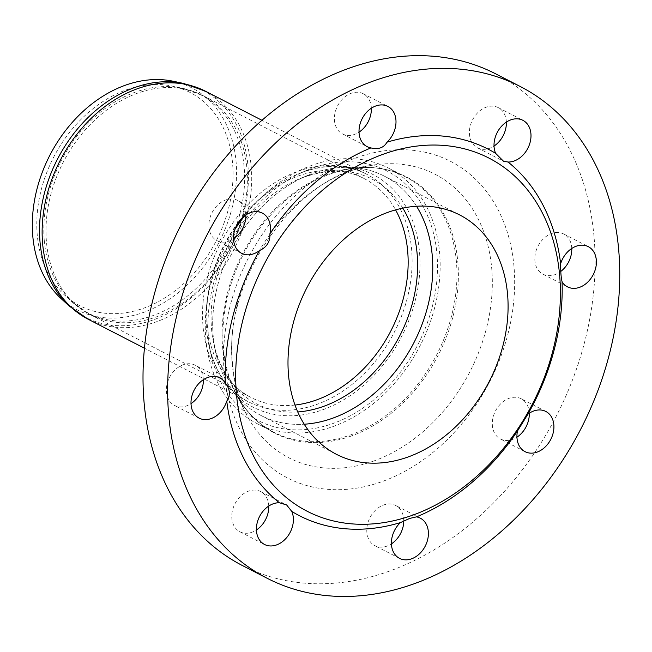 <?xml version="1.0" encoding="UTF-8"?>
<svg xmlns="http://www.w3.org/2000/svg" width="652" height="652" viewBox="0 0 652 652"><rect width="100%" height="100%" fill="white"/><g stroke="black" fill="none" stroke-linecap="round" stroke-linejoin="round"><path stroke-width="0.49" stroke-dasharray="3.26 2.44" d="M234.956 229.357A143.676 109.414 117.3 0 0 256.937 423.555A143.676 109.414 117.3 0 0 333.017 426.547A143.676 109.414 117.3 0 0 436.4 300.303A143.676 109.414 117.3 0 0 388.519 168.102A143.676 109.414 117.3 0 0 244.777 215.657M529.269 413.238A22.624 17.229 117.3 0 0 521.16 398.747A22.624 17.229 117.3 0 0 495.479 410.972A22.624 17.229 117.3 0 0 500.434 438.983A22.624 17.229 117.3 0 0 516.946 437.174M268.746 506.05A22.624 17.229 117.3 0 0 260.637 491.559A22.624 17.229 117.3 0 0 235.511 502.757A22.624 17.229 117.3 0 0 238.396 530.875A22.624 17.229 117.3 0 0 239.912 531.787A22.624 17.229 117.3 0 0 256.423 529.986M245.837 214.915A22.624 17.229 117.3 0 0 237.719 200.433A22.624 17.229 117.3 0 0 213.188 210.629A22.624 17.229 117.3 0 0 217.002 240.661A22.624 17.229 117.3 0 0 233.506 238.852M506.359 122.111A22.624 17.229 117.3 0 0 499.766 108.542A22.624 17.229 117.3 0 0 498.242 107.621A22.624 17.229 117.3 0 0 472.57 119.846A22.624 17.229 117.3 0 0 477.525 147.849A22.624 17.229 117.3 0 0 494.037 146.04M371.355 108.224A22.624 17.229 117.3 0 0 363.237 93.733A22.624 17.229 117.3 0 0 351.257 93.26A22.624 17.229 117.3 0 0 334.973 113.138A22.624 17.229 117.3 0 0 342.52 133.962A22.624 17.229 117.3 0 0 359.024 132.152M203.334 379.708A22.624 17.229 117.3 0 0 195.217 365.218A22.624 17.229 117.3 0 0 175.478 369.562A22.624 17.229 117.3 0 0 166.439 391.893A22.624 17.229 117.3 0 0 174.5 405.446A22.624 17.229 117.3 0 0 191.012 403.637M403.775 520.907A22.624 17.229 117.3 0 0 395.642 505.447A22.624 17.229 117.3 0 0 369.961 517.672A22.624 17.229 117.3 0 0 374.916 545.683A22.624 17.229 117.3 0 0 386.897 546.148A22.624 17.229 117.3 0 0 391.428 543.874M571.771 248.453A22.624 17.229 117.3 0 0 571.722 247.515A22.624 17.229 117.3 0 0 563.654 233.962A22.624 17.229 117.3 0 0 537.981 246.187A22.624 17.229 117.3 0 0 542.937 274.19A22.624 17.229 117.3 0 0 560.777 271.444M416.522 206.244A134.622 102.519 117.3 0 0 384.37 176.146A134.622 102.519 117.3 0 0 231.582 248.885A134.622 102.519 117.3 0 0 261.077 415.511A134.622 102.519 117.3 0 0 304.248 424.216A134.622 102.519 -62.7 0 1 215.959 353.49A134.622 102.519 -62.7 0 1 307.679 175.421A134.622 102.519 -62.7 0 1 313.082 173.342A134.622 102.519 -62.7 0 1 416.522 206.244M242.446 565.553A276.546 210.596 117.3 0 0 388.877 571.315A276.546 210.596 117.3 0 0 587.884 328.315A276.546 210.596 117.3 0 0 495.716 73.863M173.269 81.255A124.915 95.127 -62.7 0 1 218.99 242.397A124.915 95.127 -62.7 0 1 61.247 298.73M126.309 89.87A120.033 91.41 -62.7 0 1 172.234 86.097A120.033 91.41 -62.7 0 1 216.171 240.938A120.033 91.41 -62.7 0 1 64.589 295.079A120.033 91.41 -62.7 0 1 42.942 183.677A120.033 91.41 -62.7 0 1 126.309 89.87M312.675 168.077A140.408 106.928 -62.7 0 1 436.367 248.502A140.408 106.928 -62.7 0 1 344.631 418.641A140.408 106.928 -62.7 0 1 211.37 355.968A140.408 106.928 -62.7 0 1 307.035 170.245A140.408 106.928 -62.7 0 1 312.675 168.077M350.963 436.131A144.068 109.707 -62.7 0 1 235.315 392.015A144.068 109.707 -62.7 0 1 243.114 254.818A144.068 109.707 -62.7 0 1 350.287 168.811A144.068 109.707 -62.7 0 1 457.94 263.269A144.068 109.707 -62.7 0 1 350.963 436.131M349.814 435.202A143.676 109.414 117.3 0 0 456.506 262.813A143.676 109.414 117.3 0 0 405.316 176.757A143.676 109.414 117.3 0 0 242.259 254.378A143.676 109.414 117.3 0 0 273.734 432.211A143.676 109.414 117.3 0 0 349.814 435.202M373.376 461.16A159.504 121.468 117.3 0 0 492.325 282.234A159.504 121.468 117.3 0 0 372.626 165.184A159.504 121.468 117.3 0 0 232.088 362.3A159.504 121.468 117.3 0 0 245.331 412.317A159.504 121.468 117.3 0 0 373.376 461.16M224.101 371.355A178.069 135.608 117.3 0 0 452.61 434.183A178.069 135.608 117.3 0 0 430.524 153.579A178.069 135.608 117.3 0 0 224.101 371.355M69.104 305.927A127.776 97.303 117.3 0 0 230.458 248.306A127.776 97.303 117.3 0 0 183.693 83.472M205.624 91.288A128.216 97.637 -62.7 0 1 233.718 249.977A128.216 97.637 -62.7 0 1 88.199 319.252M298.127 171.231A128.216 97.637 -62.7 0 1 366.017 173.905A128.216 97.637 -62.7 0 1 394.11 332.601A128.216 97.637 -62.7 0 1 248.591 401.868A128.216 97.637 -62.7 0 1 202.919 325.071A128.216 97.637 -62.7 0 1 298.127 171.231M44.206 239.496A122.82 93.529 -62.7 0 1 135.404 92.128A122.82 93.529 -62.7 0 1 182.397 88.264A122.82 93.529 -62.7 0 1 227.352 246.7A122.82 93.529 -62.7 0 1 72.258 302.096A122.82 93.529 -62.7 0 1 44.206 239.496M137.849 93.065A123.187 93.815 117.3 0 0 46.373 240.873A123.187 93.815 117.3 0 0 90.253 314.655A123.187 93.815 117.3 0 0 230.066 248.102A123.187 93.815 117.3 0 0 203.074 95.632A123.187 93.815 117.3 0 0 137.849 93.065M295.022 405.047A123.187 93.815 -62.7 0 1 251.053 397.475A123.187 93.815 -62.7 0 1 207.165 323.694A123.187 93.815 -62.7 0 1 298.64 175.885A123.187 93.815 -62.7 0 1 363.873 178.452A123.187 93.815 -62.7 0 1 395.568 209.854M241.411 218.632A130.848 99.642 -62.7 0 1 298.412 173.815A130.848 99.642 -62.7 0 1 303.669 171.794A130.848 99.642 -62.7 0 1 418.934 246.733A130.848 99.642 -62.7 0 1 333.449 405.283A130.848 99.642 -62.7 0 1 209.268 346.88A130.848 99.642 -62.7 0 1 206.505 328.787A130.848 99.642 -62.7 0 1 237.369 224.052M297.777 411.942A126.341 96.211 -62.7 0 1 214.133 345.617A126.341 96.211 -62.7 0 1 211.468 328.152A126.341 96.211 -62.7 0 1 300.213 178.509A126.341 96.211 -62.7 0 1 305.291 176.553A126.341 96.211 -62.7 0 1 402.773 208.094M388.519 168.102L405.316 176.757C388.739 168.306 370.393 165.657 350.287 168.811L372.626 165.184C297.972 173.513 222.568 278.054 232.56 363.808C234.052 381.917 238.306 398.087 245.331 412.317L235.315 392.015C244.427 410.222 257.23 423.621 273.734 432.211L256.937 423.555M545.781 411.436L521.16 398.747M525.064 451.665L500.434 438.983M239.912 531.787L264.533 544.469M260.637 491.559L286.627 504.95M262.348 213.114L237.719 200.433M241.623 253.343L217.002 240.661M477.525 147.849L503.523 161.24M498.242 107.621L522.871 120.302M342.52 133.962L367.141 146.643M363.237 93.733L387.867 106.415M219.846 377.899L195.217 365.218M199.121 418.128L174.5 405.446M420.263 518.136L395.642 505.447M399.546 558.365L374.916 545.683M542.937 274.19L567.558 286.88M563.654 233.962L588.283 246.652M261.077 415.511L336.399 454.305M384.37 176.146L459.693 214.948M307.035 170.245L298.412 173.815C323.938 163.848 346.473 163.88 366.017 173.905L261.908 120.278M211.37 355.968L209.268 346.88C215.975 373.449 229.088 391.779 248.591 401.868L144.483 348.241M215.959 353.49L214.133 345.617C221.142 371.673 233.449 388.959 251.053 397.475L90.253 314.655L72.258 302.096L64.589 295.079M307.679 175.421L300.213 178.509C325.495 169.088 346.709 169.072 363.873 178.452L203.074 95.632L182.397 88.264L172.234 86.097"/><path stroke-width="0.98" d="M244.777 215.657A143.676 109.414 117.3 0 0 234.956 229.357M549.595 441.469A22.624 17.229 -62.7 0 1 525.064 451.665A22.624 17.229 -62.7 0 1 517.484 431.021L527.867 414.24A22.624 17.229 -62.7 0 1 545.781 411.436A22.624 17.229 -62.7 0 1 549.595 441.469M516.946 437.174A22.624 17.229 117.3 0 0 524.966 428.78A22.624 17.229 117.3 0 0 529.269 413.238M263.017 543.556A22.624 17.229 -62.7 0 1 258.42 519A22.624 17.229 -62.7 0 1 279.39 502.757L286.627 504.95L291.778 511.429A22.624 17.229 -62.7 0 1 286.79 537.46A22.624 17.229 -62.7 0 1 264.533 544.469A22.624 17.229 -62.7 0 1 263.017 543.556M256.423 529.986A22.624 17.229 117.3 0 0 268.746 506.05M237.817 223.31A22.624 17.229 -62.7 0 1 262.348 213.114A22.624 17.229 -62.7 0 1 269.928 233.758C270.262 241.656 266.798 247.255 259.537 250.539A22.624 17.229 -62.7 0 1 241.623 253.343A22.624 17.229 -62.7 0 1 237.817 223.31M233.506 238.852A22.624 17.229 117.3 0 0 245.837 214.915M524.387 121.223A22.624 17.229 -62.7 0 1 528.984 145.779A22.624 17.229 -62.7 0 1 508.022 162.022L503.523 161.24L495.626 153.35A22.624 17.229 -62.7 0 1 500.622 127.319A22.624 17.229 -62.7 0 1 522.871 120.302A22.624 17.229 -62.7 0 1 524.387 121.223M494.037 146.04A22.624 17.229 117.3 0 0 506.359 122.111M375.878 105.942A22.624 17.229 -62.7 0 1 387.867 106.415A22.624 17.229 -62.7 0 1 387.011 142.177C383.775 147.817 378.404 149.724 370.906 147.914A22.624 17.229 -62.7 0 1 367.141 146.643A22.624 17.229 -62.7 0 1 359.602 125.828A22.624 17.229 -62.7 0 1 375.878 105.942M359.024 132.152A22.624 17.229 117.3 0 0 371.355 108.224M191.06 404.574A22.624 17.229 -62.7 0 1 200.107 382.243A22.624 17.229 -62.7 0 1 219.846 377.899A22.624 17.229 -62.7 0 1 225.347 383.115C230.189 389.228 230.653 395.226 226.757 401.11A22.624 17.229 -62.7 0 1 199.121 418.128A22.624 17.229 -62.7 0 1 191.06 404.574M191.012 403.637A22.624 17.229 117.3 0 0 203.334 379.708M411.526 558.837A22.624 17.229 -62.7 0 1 399.546 558.365A22.624 17.229 -62.7 0 1 400.393 522.602L409.733 518.405L416.498 516.865A22.624 17.229 -62.7 0 1 420.263 518.136A22.624 17.229 -62.7 0 1 427.81 538.951A22.624 17.229 -62.7 0 1 411.526 558.837M391.428 543.874A22.624 17.229 117.3 0 0 403.775 520.907M596.344 260.197A22.624 17.229 -62.7 0 1 587.297 282.528A22.624 17.229 -62.7 0 1 567.558 286.88A22.624 17.229 -62.7 0 1 562.065 281.664C561.054 277.524 560.581 271.525 560.647 263.669A22.624 17.229 -62.7 0 1 588.283 246.652A22.624 17.229 -62.7 0 1 596.344 260.197M560.777 271.444A22.624 17.229 117.3 0 0 571.771 248.453M412.268 515.324A198.607 151.248 117.3 0 0 530.981 194.394A198.607 151.248 117.3 0 0 250.898 294.166A198.607 151.248 117.3 0 0 412.268 515.324M416.498 516.865A206.146 156.993 117.3 0 0 517.484 431.021M527.867 414.24A206.146 156.993 117.3 0 0 562.065 281.664M560.647 263.669A206.146 156.993 117.3 0 0 508.022 162.022M495.626 153.35A206.146 156.993 117.3 0 0 387.011 142.177M370.906 147.914A206.146 156.993 117.3 0 0 269.928 233.758M259.537 250.539A206.146 156.993 117.3 0 0 225.347 383.115M226.757 401.11A206.146 156.993 117.3 0 0 279.39 502.757M291.778 511.429A206.146 156.993 117.3 0 0 400.393 522.602M413.507 583.996A276.546 210.596 117.3 0 0 612.505 340.996A276.546 210.596 117.3 0 0 520.337 86.545A276.546 210.596 117.3 0 0 206.48 235.951A276.546 210.596 117.3 0 0 267.067 578.234A276.546 210.596 117.3 0 0 413.507 583.996M407.687 457.117A134.622 102.519 117.3 0 0 504.566 338.82A134.622 102.519 117.3 0 0 459.693 214.948A134.622 102.519 117.3 0 0 306.905 287.679A134.622 102.519 117.3 0 0 336.399 454.305A134.622 102.519 117.3 0 0 407.687 457.117M332.365 418.315A134.622 102.519 117.3 0 0 416.522 206.244A134.622 102.519 -62.7 0 1 413.865 342.773A134.622 102.519 -62.7 0 1 304.248 424.216A134.622 102.519 117.3 0 0 332.365 418.315M520.337 86.545L495.716 73.863A276.546 210.596 117.3 0 0 181.859 223.269A276.546 210.596 117.3 0 0 242.446 565.553L267.067 578.234M69.104 305.927L61.247 298.73A124.915 95.127 -62.7 0 1 38.712 182.804A124.915 95.127 -62.7 0 1 125.477 85.184A124.915 95.127 -62.7 0 1 173.269 81.255L183.693 83.472A127.776 97.303 117.3 0 0 134.809 87.49A127.776 97.303 117.3 0 0 39.927 240.808A127.776 97.303 117.3 0 0 69.104 305.927L88.199 319.252A128.216 97.637 -62.7 0 1 42.527 242.454A128.216 97.637 -62.7 0 1 137.735 88.615A128.216 97.637 -62.7 0 1 205.624 91.288L183.693 83.472M395.568 209.854A123.187 93.815 -62.7 0 1 390.858 330.923A123.187 93.815 -62.7 0 1 295.022 405.047M237.369 224.052A130.848 99.642 -62.7 0 1 241.411 218.632M402.773 208.094A126.341 96.211 -62.7 0 1 399.872 335.568A126.341 96.211 -62.7 0 1 297.777 411.942M261.908 120.278L205.624 91.288M144.483 348.241L88.199 319.252"/></g></svg>
